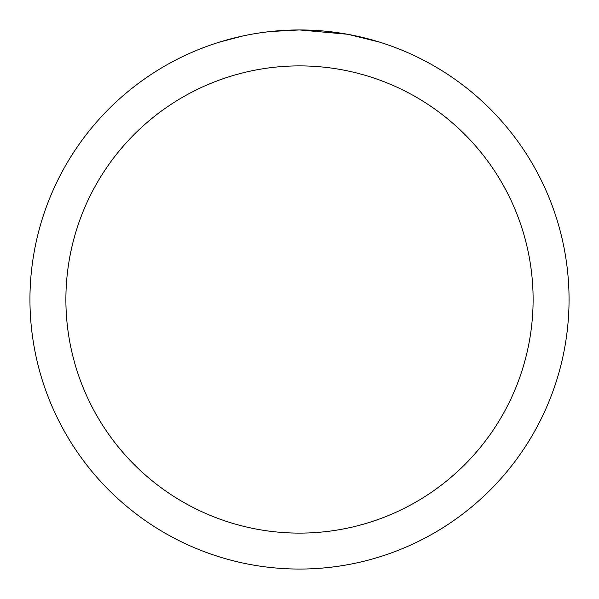 <?xml version="1.0" encoding="UTF-8"?>
<svg xmlns="http://www.w3.org/2000/svg" width="599" height="599" viewBox="0 0 599 599"><rect width="100%" height="100%" fill="white"/><g stroke="black" fill="none" stroke-linecap="round" stroke-linejoin="round"><path stroke-width="0.9" d="M304.876 30.002L308.627 30.107M332.692 32.002L333.83 32.144M347.383 34.24L299.5 29.95A269.55 269.55 0 0 1 569.05 299.5A269.55 269.55 0 0 1 299.5 569.05A269.55 269.55 0 0 1 29.95 299.5A269.55 269.55 0 0 1 299.5 29.95L270.366 31.53M348.655 34.472L379.579 42.125M299.5 65.89A233.61 233.61 0 0 1 533.11 299.5A233.61 233.61 0 0 1 299.5 533.11A233.61 233.61 0 0 1 65.89 299.5A233.61 233.61 0 0 1 299.5 65.89M269.101 31.672L265.814 32.061M219.429 42.125L242.917 35.955M258.289 33.117L265.814 32.069M279.74 30.676L281.231 30.571M259.202 32.982L264.159 32.279"/></g></svg>
